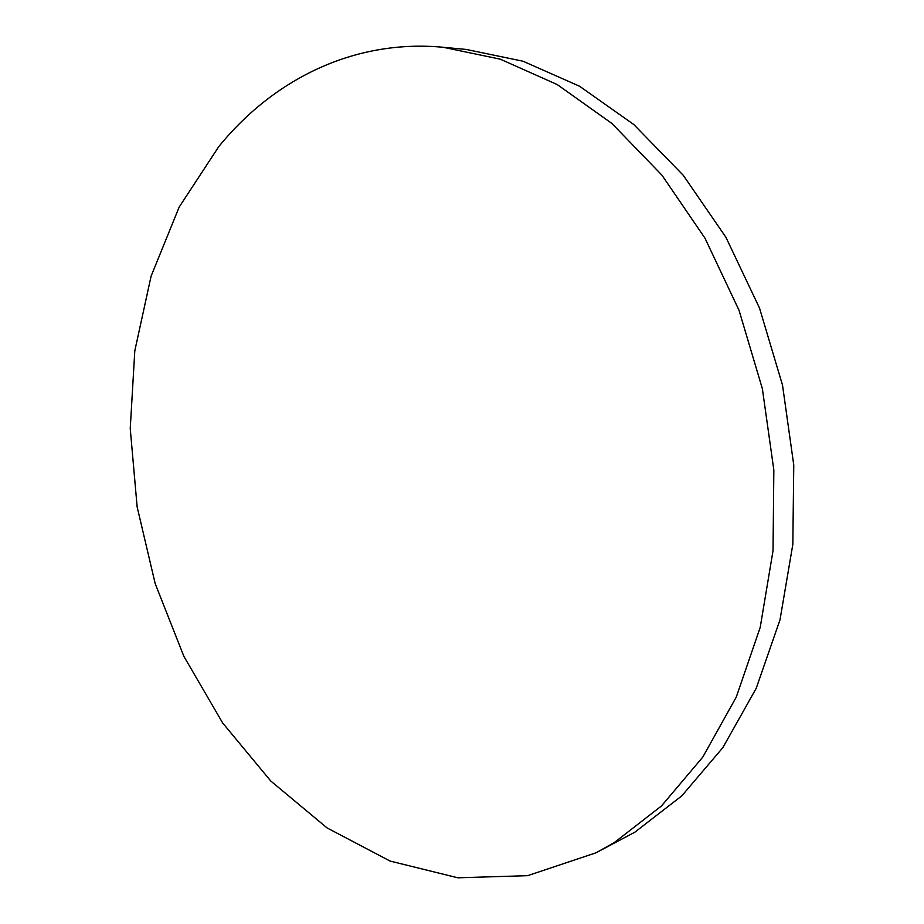 <?xml version="1.0" encoding="UTF-8"?>
<svg xmlns="http://www.w3.org/2000/svg" width="924" height="924" viewBox="0 0 924 924"><rect width="100%" height="100%" fill="white"/><g stroke="black" fill="none" stroke-linecap="round" stroke-linejoin="round"><path stroke-width="1.39" d="M443.185 47.274L466.25 49.446L523.019 61.227L579.556 86.232L633.737 124.486L683.263 175.294L725.883 237.225L759.528 308.108L782.513 385.135L793.762 465.038L792.838 544.363L780.006 619.796L756.202 688.345L722.857 747.631L681.75 795.911L634.857 832.178L596.061 852.783L527.616 875.675L457.83 877.8L390.09 861.064L327.061 827.916L270.767 781.011L222.684 722.995L183.899 656.398L155.186 583.61L137.145 506.918L130.238 428.574L134.8 350.854L151.097 276.161L179.175 207.08L218.861 146.477C273.1 79.868 353.476 38.877 443.185 47.274L500.3 59.182L557.241 84.569L611.873 123.435L661.884 175.11L704.966 238.138L739.027 310.291L762.358 388.692L773.838 470.016L773.03 550.716L760.209 627.384L736.301 697.008L702.771 757.114L661.445 805.982L614.287 842.584L596.061 852.783"/></g></svg>
